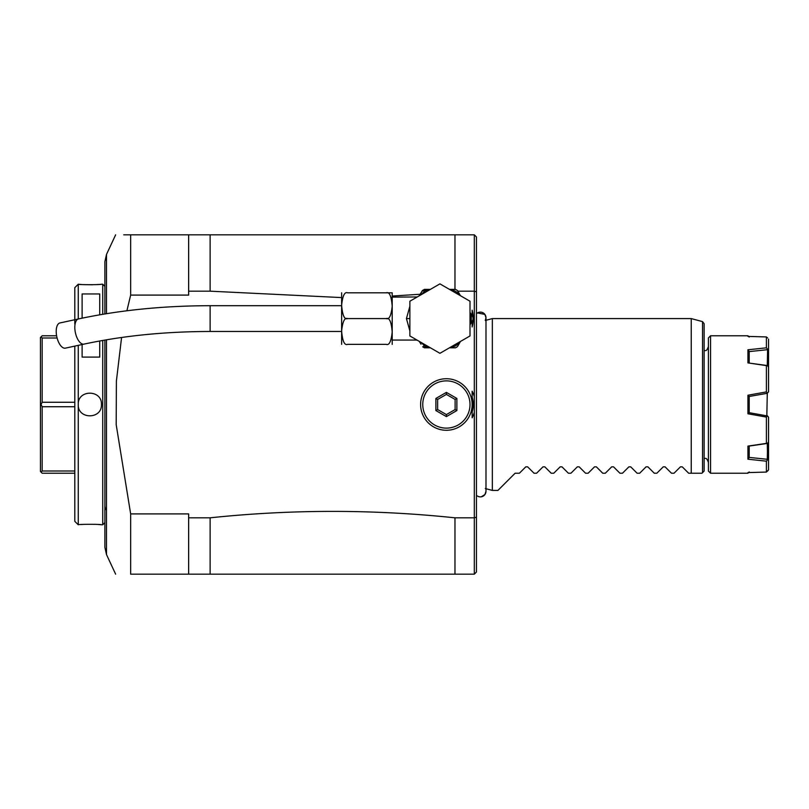 <?xml version="1.0" encoding="UTF-8"?>
<svg xmlns="http://www.w3.org/2000/svg" width="809" height="809" viewBox="0 0 809 809"><rect width="100%" height="100%" fill="white"/><g stroke="black" fill="none" stroke-linecap="round" stroke-linejoin="round"><path stroke-width="1.21" d="M341.631 344.361L341.631 292.818M386.247 318.584C389.22 319.737 391.202 315.611 392.193 306.207C391.384 296.104 389.402 291.634 386.247 292.818L347.587 292.818C340.306 292.818 340.306 292.818 347.587 292.818C344.604 291.655 342.622 295.791 341.631 305.215C342.44 315.308 344.432 319.767 347.587 318.584C344.614 317.431 342.632 321.547 341.631 330.962C342.45 341.085 344.432 345.554 347.587 344.361C340.306 344.361 340.306 344.361 347.587 344.361L386.247 344.361C389.22 345.524 391.202 341.388 392.193 331.973C391.384 321.871 389.402 317.411 386.247 318.584L347.587 318.584M341.651 332.833L341.631 332.266M386.368 292.818L386.257 292.818C393.528 292.818 393.528 292.818 386.247 292.818L347.587 292.818M391.212 297.581L391.384 298.167M392.072 334.896L392.011 335.462M386.247 344.361C393.528 344.361 393.528 344.361 386.247 344.361L347.587 344.361M392.203 344.361L392.203 292.818M415.553 297.945L415.998 297.308M409.87 330.901L406.431 318.584L409.87 306.267M392.689 340.063L416.129 340.063L415.553 339.224M439.934 283.868L470.009 301.231L470.009 335.947L439.934 353.311L409.87 335.947L409.87 301.231L439.934 283.868M460.463 295.72L457.479 290.542A33.078 33.078 0 0 0 455.457 289.379A33.078 33.078 0 0 1 457.479 290.542M459.532 294.102A31.359 31.359 0 0 0 451.341 289.379L449.48 289.379M421.863 291.483L424.422 289.379L428.537 289.379A31.359 31.359 0 0 0 424.422 291.341L421.489 294.527M451.341 289.379L455.457 289.379M430.398 289.379L428.537 289.379M424.422 289.379L422.713 290.35L424.422 291.341L425.554 289.379M422.399 290.542L419.416 295.72L422.713 290.35M419.153 295.872L421.661 291.816M419.153 341.307L420.063 342.642M421.489 342.652L424.422 345.837L422.713 346.828L424.422 347.799L422.713 346.828M428.537 347.799L425.554 347.799L424.422 345.837A31.359 31.359 0 0 0 428.537 347.799L430.398 347.799M425.554 347.799L424.422 347.799M449.48 347.799L451.341 347.799A31.359 31.359 0 0 0 459.532 343.067L460.463 341.459M459.532 343.067L457.479 346.636A33.078 33.078 0 0 1 455.457 347.799L451.341 347.799M472.992 319.757A33.078 33.078 0 0 0 472.992 317.421A33.078 33.078 0 0 1 472.992 319.757L470.939 323.317A31.359 31.359 0 0 0 470.939 313.862L470.009 312.254M470.009 324.925L470.939 323.317M472.992 317.421L470.939 313.862M455.457 347.799A33.078 33.078 0 0 0 457.479 346.636M341.145 297.56L210.128 291.179L210.128 234.822L188.649 234.822L188.649 295.093L130.653 295.093L126.902 310.767M121.583 337.474L116.385 381.12L116.193 424.674L130.653 513.907L130.653 574.178C110.722 574.178 110.722 574.178 130.653 574.178C110.722 574.178 110.722 574.178 130.653 574.178L210.128 574.178L210.128 517.821L188.649 517.821L188.649 513.907L130.653 513.907M474.307 412.317A28.993 28.993 0 0 1 472.153 417.788L472.153 412.014A26.849 26.849 0 0 0 472.153 396.986L472.153 391.212A28.993 28.993 0 0 1 474.307 396.683L474.307 517.821L454.971 517.821C373.353 509.245 291.746 509.245 210.128 517.821M472.153 391.212L472.153 417.788M457.843 291.179L474.307 291.179L474.307 396.683M421.813 294.152L392.689 296.013M188.649 291.179L210.128 291.179M472.153 315.965L472.153 310.201A33.29 33.29 0 0 1 472.153 326.978L472.153 321.203M123.716 234.822L188.649 234.822L130.653 234.822L130.653 295.093L130.653 261.742M102.733 314.296L102.733 284.222L104.887 286.376L104.887 313.943L104.887 261.691L106.495 254.43L115.636 234.822L106.495 254.43L106.495 313.68M102.733 340.447L102.733 524.778L104.887 522.624L104.887 340.073L104.887 547.309L106.495 554.569L115.636 574.178M102.733 524.778L101.449 524.778C102.116 524.161 77.583 524.161 78.251 524.778L74.812 521.34L74.812 346.1L74.812 521.34L78.251 524.778L78.251 345.362M78.251 318.989L78.251 284.222L79.049 284.303M102.733 284.222L101.449 284.222C102.116 284.839 77.583 284.839 78.251 284.222L74.812 287.66L74.812 318.352M79.424 284.333L81.173 284.475M83.944 284.647L92.418 284.768M96.342 284.616L98.506 284.475M99.79 284.374L100.296 284.333M101.145 524.748L100.296 524.667M99.79 524.626L98.506 524.525M96.251 524.384L94.4 524.293M83.671 524.374L81.234 524.525M74.812 324.126L74.812 287.66L78.251 284.222M74.812 490.638L74.812 346.1M41.057 336.888L40.45 337.484L40.45 404.5L41.057 404.5L42.169 402.265L42.169 338L41.057 336.888L42.169 335.775L56.61 335.775M57.105 338L42.169 338M74.812 402.265L42.169 402.265M74.812 406.735L42.169 406.735L41.057 404.5M74.812 473.225L42.169 473.225L41.057 472.112L42.169 471L42.169 406.735M41.057 472.112L40.45 471.516L40.45 404.5M74.812 471L42.169 471M454.971 517.821L454.971 574.178L474.307 574.178L474.307 517.821L476.45 517.173L476.45 495.3A5.623 5.623 -0 0 0 485.987 491.245L485.987 317.755A5.623 5.623 -0 0 0 476.45 313.7L477.482 312.911L484.894 314.418L485.987 317.755L485.279 320.485L492.347 318.584L492.347 490.416L485.279 488.515M210.128 574.178L474.307 574.178L476.45 572.024L476.45 236.976L474.307 234.822L476.45 236.976M188.649 574.178L188.649 517.821M476.45 333.035L476.45 285.456M475.237 573.247L475.985 572.499M476.45 291.827L474.307 291.179L474.307 234.822L454.971 234.822L454.971 289.379M472.153 412.014L472.153 396.986M210.128 234.822L454.971 234.822M691.24 318.584L691.24 473.225L701.969 473.225L704.113 471.081L704.113 323.691L702.525 321.618L691.24 318.584L492.347 318.584M704.113 471.081L702.525 472.668L702.525 321.618M492.347 490.416L497.929 490.416L515.111 473.225L519.398 473.225L525.799 466.833L527.62 466.833L534.021 473.225L536.579 473.225L542.981 466.833L544.801 466.833L551.202 473.225L553.771 473.225L560.162 466.833L561.982 466.833L568.383 473.225L570.952 473.225L577.343 466.833L579.163 466.833L585.564 473.225L588.133 473.225L594.524 466.833L596.354 466.833L602.745 473.225L605.314 473.225L611.705 466.833L613.535 466.833L619.927 473.225L622.495 473.225L628.896 466.833L630.717 466.833L637.108 473.225L639.676 473.225L646.078 466.833L647.898 466.833L654.289 473.225L656.857 473.225L663.259 466.833L665.079 466.833L671.48 473.225L674.039 473.225L680.44 466.833L682.26 466.833L688.661 473.225L691.23 473.225M708.411 337.919L708.411 471.081L710.555 473.225L710.555 335.775L708.411 337.919M710.555 335.775L747.931 335.775L747.931 336.402L766.406 336.938L766.406 347.819L767.599 349.266L767.286 365.557L747.931 362.907L747.931 349.791L766.406 347.819M710.555 473.225L747.931 473.225L747.931 472.598L766.406 472.062L766.406 461.181L747.931 459.209L747.931 446.093L766.406 443.372L766.406 417.09L747.931 413.773L747.931 395.227L766.406 391.91L766.406 365.628L749.215 363.089M766.406 417.09L767.286 415.705L768.55 417.222L767.599 416.089L768.55 417.222L768.55 469.857L766.406 472.062L751.581 472.507M747.931 395.227L749.225 396.481L767.286 393.295L766.831 415.624M749.215 457.419L749.215 446.042L749.215 457.621L747.931 459.209M766.406 443.372L767.599 443.352L767.286 459.29L749.215 457.409L749.215 446.062L767.286 443.443L767.599 459.734L766.406 461.181M768.55 459.704L767.599 459.734M767.599 471.03L768.55 469.857M747.931 446.093L749.215 446.042M767.599 443.352L768.55 441.724M749.215 396.309L749.215 412.691L747.931 413.773M749.215 412.691L767.508 415.978M766.406 391.91L767.286 393.295L768.55 391.778L767.599 392.911L768.55 391.778L768.55 367.276L767.599 365.648L766.406 365.628M747.931 349.791L749.215 351.379L749.215 362.958L749.215 351.591L767.286 349.71M767.599 337.97L766.406 336.938M768.55 339.143L768.55 367.276M767.599 349.266L768.55 349.296M420.609 404.5A25.777 25.777 0 0 1 446.386 378.723A25.777 25.777 0 0 1 472.153 404.5A25.777 25.777 0 0 1 446.386 430.277A25.777 25.777 0 0 1 420.609 404.5M470.009 404.5A23.623 23.623 0 0 1 446.386 428.123A23.623 23.623 0 0 1 422.753 404.5A23.623 23.623 0 0 1 446.386 380.877A23.623 23.623 0 0 1 470.009 404.5M456.873 410.557L456.873 398.443L446.386 392.385L435.889 398.443L435.889 410.557L446.386 416.615L456.873 410.557L455.123 409.546L455.123 399.454L446.386 394.408L437.639 399.454L437.639 409.546L446.386 414.592L455.123 409.546M456.873 398.443L455.123 399.454M446.386 416.615L446.386 414.592M435.889 410.557L437.639 409.546M435.889 398.443L437.639 399.454M446.386 392.385L446.386 394.408M78.251 404.631L78.251 404.5C77.593 389.402 102.126 389.432 101.449 404.5C102.106 419.598 77.573 419.568 78.251 404.5L78.251 404.389M99.729 340.983L99.729 357.093L82.114 357.093L82.114 344.523M82.114 318.17L82.114 293.96L99.729 293.96L99.729 314.812M56.215 331.366A12.883 5.976 -102.2 0 1 59.937 322.953L78.534 318.928A12.883 5.976 -102.2 0 0 74.812 327.342A12.883 5.976 -102.2 0 0 83.984 344.118L65.377 348.143A12.883 5.976 -102.2 0 1 56.215 331.366M409.87 318.584L406.431 318.584M106.495 339.8L106.495 554.569M104.887 505.483A17.181 12.145 180 0 0 105.888 509.579M341.145 331.478L210.128 331.478L210.128 305.701C163.287 305.772 119.419 310.181 78.534 318.928M392.689 297.115L417.262 296.954M421.014 344.229L419.861 342.237M419.416 341.459L419.841 342.197M416.129 340.063L417.262 340.215M478.028 496.372L479.494 496.807M481.325 496.797L484.955 494.501L485.987 491.245M704.113 350.803C705.387 349.984 706.368 352.38 708.411 346.505M704.113 458.197C705.387 459.016 706.368 456.62 708.411 462.495M747.931 335.775L749.215 337.06M747.931 473.225L749.215 471.94M341.145 305.701L210.128 305.701M210.128 331.478C164.996 331.559 122.948 335.775 83.984 344.118"/></g></svg>
